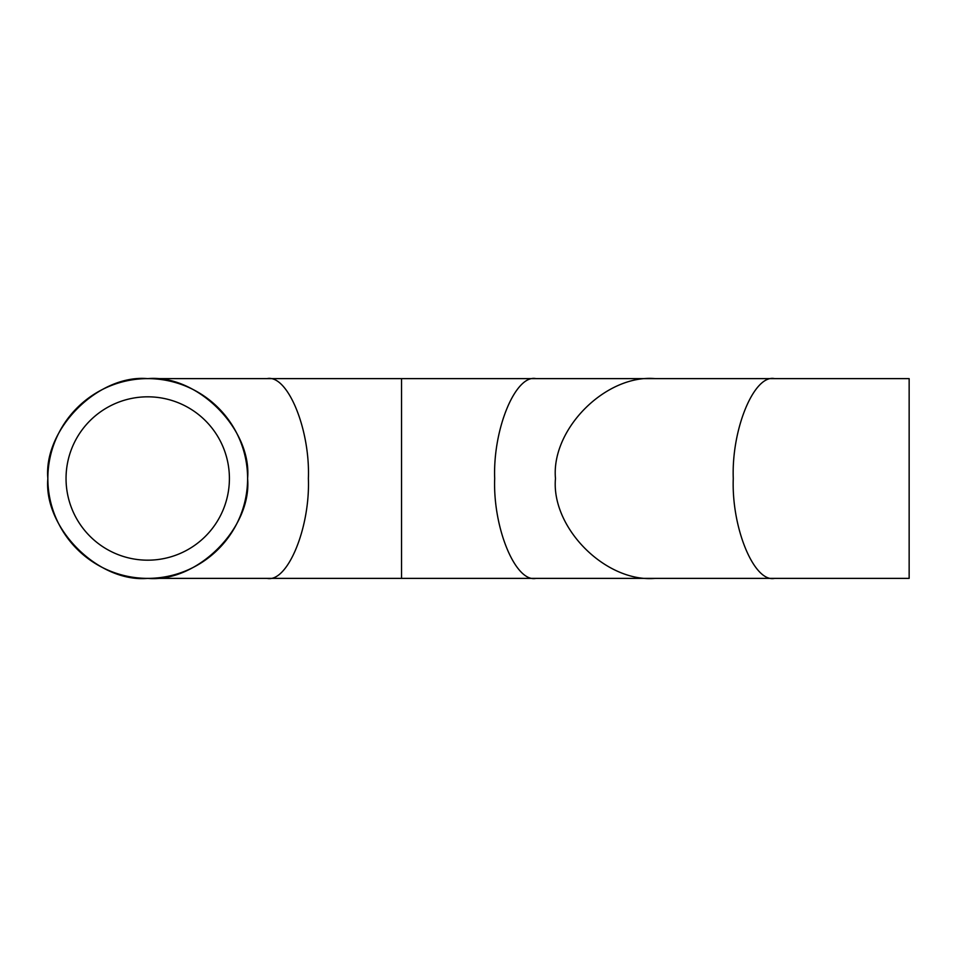 <?xml version="1.0" encoding="UTF-8"?>
<svg xmlns="http://www.w3.org/2000/svg" width="957" height="957" viewBox="0 0 957 957"><rect width="100%" height="100%" fill="white"/><g stroke="black" fill="none" stroke-linecap="round" stroke-linejoin="round"><path stroke-width="1.44" d="M774.632 378.625L655.342 378.625C605.925 374.163 551.005 429.083 555.467 478.5C551.005 527.917 605.925 582.837 655.342 578.375L774.632 578.375C754.164 582.837 731.411 527.917 733.265 478.5C731.411 429.083 754.164 374.163 774.632 378.625L909.15 378.625L909.15 578.375L774.632 578.375M494.685 478.5C492.831 527.917 515.584 582.837 536.052 578.375L401.533 578.375L401.533 378.625L536.052 378.625C515.584 374.163 492.831 429.083 494.685 478.5M267.015 578.375C287.483 582.837 310.235 527.917 308.381 478.5C310.235 429.083 287.483 374.163 267.015 378.625L401.533 378.625L401.533 578.375L147.725 578.375C98.308 582.837 43.388 527.917 47.85 478.5C43.388 429.083 98.308 374.163 147.725 378.625A99.875 99.875 0 0 0 47.85 478.5A99.875 99.875 0 0 0 147.725 578.375A99.875 99.875 0 0 0 247.6 478.5A99.875 99.875 0 0 0 147.725 378.625C197.142 374.163 252.062 429.083 247.6 478.5C252.062 527.917 197.142 582.837 147.725 578.375M147.725 560.18A81.68 81.68 0 0 0 229.405 478.5A81.68 81.68 0 0 0 147.725 396.82A81.68 81.68 0 0 0 66.045 478.5A81.68 81.68 0 0 0 147.725 560.18M655.342 578.375L536.052 578.375M655.342 378.625L536.052 378.625M267.015 378.625L147.725 378.625"/></g></svg>
